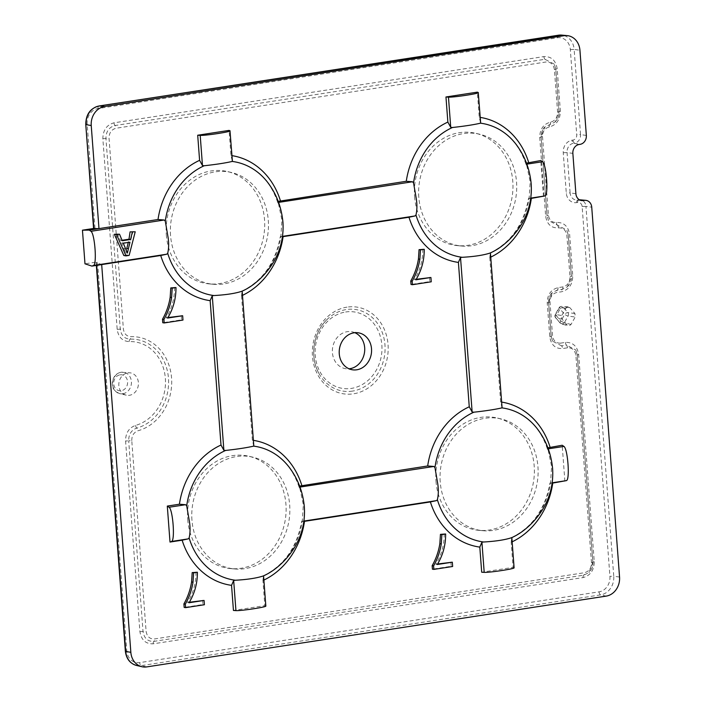 <?xml version="1.0" encoding="UTF-8"?>
<svg xmlns="http://www.w3.org/2000/svg" width="702" height="702" viewBox="0 0 702 702"><rect width="100%" height="100%" fill="white"/><g stroke="black" fill="none" stroke-linecap="round" stroke-linejoin="round"><path stroke-width="0.53" stroke-dasharray="3.51 2.63" d="M292.304 471.7A67.682 58.257 -80.8 0 1 299.894 488.408L303.334 504.729L302.308 520.533A67.682 58.257 -80.8 0 1 276.746 567.655M191.953 520.121A56.73 48.833 -80.8 0 1 252.738 457.142A56.73 48.833 -80.8 0 1 289.689 505.063A56.73 48.833 -80.8 0 1 234.6 568.953A56.73 48.833 -80.8 0 1 191.953 520.121M270.902 187.004A67.682 58.257 -80.8 0 1 278.483 203.712L281.923 220.042L280.905 235.837A67.682 58.257 -80.8 0 1 255.335 282.967M170.542 235.424A56.73 48.833 -80.8 0 1 231.327 172.455A56.73 48.833 -80.8 0 1 268.287 220.367A56.73 48.833 -80.8 0 1 213.197 284.266A56.73 48.833 -80.8 0 1 170.542 235.424M540.566 433.45A67.682 58.257 -80.8 0 1 548.157 450.157L551.588 466.479L550.57 482.283A67.682 58.257 -80.8 0 1 525.008 529.405M440.215 481.87A56.73 48.833 -80.8 0 1 501 418.901A56.73 48.833 -80.8 0 1 537.951 466.812A56.73 48.833 -80.8 0 1 482.862 530.703A56.73 48.833 -80.8 0 1 440.215 481.87M519.164 148.754A67.682 58.257 -80.8 0 1 526.746 165.461L530.186 181.792L529.168 197.587A67.682 58.257 -80.8 0 1 503.597 244.717M418.804 197.174A56.73 48.833 -80.8 0 1 479.589 134.205A56.73 48.833 -80.8 0 1 516.549 182.116A56.73 48.833 -80.8 0 1 461.451 246.016A56.73 48.833 -80.8 0 1 418.804 197.174M187.724 519.506A57.011 49.07 99.2 0 0 230.581 568.585A57.011 49.07 99.2 0 0 285.942 504.378A57.011 49.07 99.2 0 0 248.806 456.23A57.011 49.07 99.2 0 0 187.724 519.506M166.313 234.819A57.011 49.07 99.2 0 0 209.17 283.889A57.011 49.07 99.2 0 0 264.531 219.682A57.011 49.07 99.2 0 0 227.395 171.534A57.011 49.07 99.2 0 0 166.313 234.819M435.986 481.256A57.011 49.07 99.2 0 0 478.843 530.335A57.011 49.07 99.2 0 0 534.204 466.128A57.011 49.07 99.2 0 0 497.06 417.98A57.011 49.07 99.2 0 0 435.986 481.256M414.575 196.569A57.011 49.07 99.2 0 0 457.432 245.639A57.011 49.07 99.2 0 0 512.793 181.432A57.011 49.07 99.2 0 0 475.658 133.283A57.011 49.07 99.2 0 0 414.575 196.569M571.007 324.491L564.347 322.692A2.834 2.413 -74.9 0 1 560.529 323.28A2.834 1.176 139.1 0 1 560.214 323.104A2.834 1.176 139.1 0 1 560.933 321.016L556.3 315.663L560.029 309.02A2.834 0.562 29.3 0 1 558.985 307.862A2.834 0.562 29.3 0 1 559.371 307.783L555.633 314.426A2.834 0.562 -150.7 0 0 555.247 314.505A2.834 0.562 -150.7 0 0 556.3 315.663A2.834 1.176 139.1 0 0 555.58 317.752A2.834 1.176 139.1 0 0 555.896 317.927A2.834 2.501 -79.3 0 1 555.633 314.426L561.732 315.575L561.328 317.409L561.995 319.077L567.198 325.079L569.182 325.842L571.007 324.491L575.192 317.041L574.929 313.548L569.734 307.546L568.19 306.765L565.917 308.134L561.732 315.575M127.79 372.867A11.346 9.767 -80.8 0 1 129.879 372.806A11.346 9.767 -80.8 0 1 138.434 383.775A11.346 9.767 -80.8 0 1 129.475 395.287A11.346 9.767 -80.8 0 1 126.246 395.165A11.346 9.767 -80.8 0 1 118.849 383.713A11.346 9.767 -80.8 0 1 127.79 372.867M354.896 332.704A18.726 16.111 99.2 0 0 351.544 331.713A18.726 16.111 99.2 0 0 347.157 331.704A18.726 16.111 99.2 0 0 332.379 350.149A18.726 16.111 99.2 0 0 345.551 368.673A18.726 16.111 99.2 0 0 349.043 368.796M123.824 255.519L126.93 255.037L133.011 231.423M122.051 240.277L120.647 240.496L117.304 233.845M96.358 265.417L96.13 262.451L101.685 264.593M96.674 265.365L96.481 262.715L97.525 261.881L84.986 263.812M93.577 228.475L94.998 228.255L93.91 228.615M429.492 277.264L429.817 281.572L411.021 284.468M422.806 249.078C422.885 260.135 420.103 270.296 414.452 279.58L416.189 279.317M241.514 295.823L252.369 440.198L253.676 445.665L242.058 291.154L241.514 295.823A73.324 63.11 -80.8 0 0 242.48 295.375M202.632 600.21L202.957 604.519L184.161 607.414M195.955 572.016C196.034 583.072 193.243 593.243 187.601 602.527L189.338 602.255M181.23 315.514L181.555 319.822L162.759 322.718M174.544 287.329C174.623 298.385 171.841 308.547 166.19 317.83L167.927 317.567M450.895 561.96L451.219 566.268L432.423 569.164M444.217 533.766C444.287 544.822 441.505 554.992 435.863 564.276L437.6 564.004M230.002 130.791L232.274 160.977L230.967 155.502L229.08 130.396M478.264 92.541L480.537 122.727L479.229 117.252L477.342 92.146M543.471 196.525L540.768 160.547M489.777 257.573L500.631 401.948L501.939 407.414L490.321 252.904L489.777 257.573A73.324 63.11 -80.8 0 0 490.742 257.125M564.882 481.221L562.179 445.243M512.144 541.821A73.324 63.11 -80.8 0 1 511.188 542.269L513.074 567.383L481.695 572.209M263.882 580.071A73.324 63.11 -80.8 0 1 262.925 580.519L264.812 605.624L233.441 610.459M560.503 343.146C556.045 343.296 553.395 340.865 552.544 335.872L550.008 302.044C550.087 296.911 552.316 293.734 556.695 292.515L561.6 291.76C568.892 289.733 572.613 284.442 572.753 275.877L569.647 234.582C568.243 226.255 563.82 222.218 556.388 222.464C551.912 222.613 549.262 220.182 548.42 215.189L542.506 136.53C542.585 131.388 544.822 128.212 549.201 127.001L549.21 127.001C556.51 124.974 560.222 119.682 560.363 111.118L557.177 68.699C555.765 60.372 551.342 56.335 543.91 56.581L114.005 122.815C106.713 124.833 102.992 130.133 102.852 138.698L117.181 329.352C118.34 337.118 122.35 341.198 129.203 341.593A42.646 36.706 -80.8 0 1 165.365 378.413A42.646 36.706 -80.8 0 1 135.504 425.412C128.861 427.895 125.553 433.099 125.579 441.031L139.917 631.686C141.33 640.013 145.753 644.059 153.176 643.813L583.09 577.571C590.382 575.552 594.103 570.252 594.243 561.688L578.667 354.51C577.255 346.183 572.832 342.146 565.408 342.392L560.503 343.146A2.834 1.386 81.2 0 0 561.556 345.849L552.588 341.19L551.14 336.319L552.544 335.872M574.929 313.548L567.821 312.548A2.834 1.176 139.1 0 0 564.671 314.373L560.029 309.02A2.834 1.176 139.1 0 1 563.179 307.195L569.734 307.546M565.917 308.134L559.371 307.783A2.834 2.457 -87 0 1 563.179 307.195L567.821 312.548A2.834 2.378 -82 0 1 568.085 316.049L575.192 317.041M564.347 322.692A2.834 0.562 29.3 0 1 560.933 321.016L564.671 314.373A2.834 0.562 -150.7 0 0 568.085 316.049L564.347 322.692M131.774 440.619C131.748 435.6 133.845 432.3 138.057 430.73A47.85 41.181 99.2 0 0 171.56 378.001A47.85 41.181 99.2 0 0 130.984 336.688C126.641 336.442 124.105 333.854 123.376 328.94L109.038 138.285C109.1 132.827 111.451 129.475 116.102 128.229L546.007 61.995C550.745 61.802 553.545 64.356 554.404 69.665L557.599 112.083C557.537 117.541 555.185 120.893 550.535 122.139L550.517 122.139C543.409 124.061 539.812 129.177 539.733 137.495L545.647 216.155C546.972 224.28 551.245 228.185 558.467 227.878C563.223 227.685 566.023 230.238 566.883 235.547L569.989 276.842C569.927 282.301 567.576 285.653 562.925 286.899L558.02 287.653C550.912 289.575 547.314 294.691 547.235 303.01L549.78 336.837C551.105 344.963 555.379 348.868 562.6 348.561L567.497 347.806C572.235 347.613 575.035 350.166 575.894 355.475L591.479 562.662C591.417 568.12 589.066 571.472 584.415 572.718L154.501 638.952C149.763 639.145 146.964 636.582 146.104 631.273L131.774 440.619L128.677 440.83L143.015 631.484C144.121 638.329 147.736 641.628 153.843 641.382L583.748 575.149L588.89 572.604L592.857 562.17L577.281 354.993L575.816 349.991L566.453 345.094A2.834 1.386 81.2 0 1 565.408 342.392M549.21 127.001A2.834 1.386 -98.8 0 1 549.868 124.57L555.01 122.034L558.985 111.6L555.791 69.182L554.326 64.172L544.963 59.284L115.058 125.518C109.056 127.123 106.02 131.45 105.941 138.487L120.279 329.15C121.227 335.495 124.5 338.82 130.098 339.136A45.244 38.943 -80.8 0 1 168.462 378.211A45.244 38.943 -80.8 0 1 136.785 428.071C131.353 430.098 128.65 434.354 128.677 440.83L125.579 441.031M549.78 336.837L551.184 336.398L548.604 302.492C548.841 297.595 550.114 294.278 552.413 292.55L557.362 290.084L562.258 289.329L567.4 286.793L571.367 276.36L568.269 235.065L566.795 230.054L548.464 220.507L547.034 215.672L541.119 137.013L544.901 127.036C542.953 127.896 541.698 131.239 541.137 137.057L539.733 137.495M548.464 220.498L547.016 215.637L541.102 136.978C541.339 132.081 542.611 128.764 544.91 127.027L549.859 124.57A2.834 1.386 -98.8 0 0 549.201 127.001M569.989 276.842L571.393 276.404L568.287 235.109L566.795 230.063L568.287 235.109L566.883 235.547M548.622 302.527L552.404 292.55C550.377 293.734 549.122 297.078 548.639 302.571L548.622 302.527M278.483 203.712L277.694 202.404L278.194 201.377M283.09 236.644L280.309 236.706L280.905 235.837M531.353 198.394L528.571 198.455L529.168 197.587M490.408 252.817C511.1 242.401 523.806 224.298 528.518 198.526L530.765 198.113M526.746 165.461L525.956 164.154L526.456 163.127M242.164 291.163L242.155 291.067C262.846 280.651 275.544 262.548 280.256 236.776L282.502 236.363M415.882 279.808L414.452 279.58M431.239 281.809L429.817 281.572M514.101 567.874L513.074 567.383M299.894 488.408L299.096 487.091L299.605 486.074M304.493 521.34L301.72 521.393L302.308 520.533M511.188 542.269L511.732 537.592L513.996 567.778M552.755 483.09L549.982 483.143L550.57 482.283M511.828 537.6L511.819 537.504C532.511 527.088 545.208 508.994 549.92 483.222L552.176 482.809M548.157 450.157L547.358 448.841L547.867 447.823M301.667 521.472L303.913 521.059M437.285 564.505L435.863 564.276M452.65 566.496L451.219 566.268M167.62 318.059L166.19 317.83M182.976 320.059L181.555 319.822M265.839 606.124L264.812 605.624M262.925 580.519L263.469 575.842L265.733 606.028M189.022 602.755L187.601 602.527M204.387 604.747L202.957 604.519M120.647 240.496L122.253 240.76M126.799 248.438L125.491 252.738L121.744 242.971L123.28 243.217M125.491 252.738L127.395 253.053M126.93 255.037L129.142 255.396M121.744 242.971L129.949 242.19M352.465 391.102A41.278 35.53 -80.8 0 1 319.059 373.631A41.278 35.53 -80.8 0 1 327.983 318.638A41.278 35.53 -80.8 0 1 346.34 309.556A41.278 35.53 -80.8 0 1 384.959 344.857A41.278 35.53 -80.8 0 1 352.465 391.102M346.999 307.134A43.875 37.768 99.2 0 0 312.46 356.291A43.875 37.768 99.2 0 0 353.518 393.813A43.875 37.768 99.2 0 0 388.057 344.647A43.875 37.768 99.2 0 0 346.999 307.134M345.674 311.986A38.68 33.292 -80.8 0 1 381.862 345.059A38.68 33.292 -80.8 0 1 351.421 388.399A38.68 33.292 -80.8 0 1 315.233 355.326A38.68 33.292 -80.8 0 1 345.674 311.986M561.995 319.077L555.896 317.927L560.529 323.28L567.198 325.079M120.051 374.824A8.055 6.932 -80.8 0 1 127.588 381.712A8.055 6.932 -80.8 0 1 121.244 390.733A8.055 6.932 -80.8 0 1 113.715 383.854A8.055 6.932 -80.8 0 1 120.051 374.824M122.832 393.761A10.89 9.372 99.2 0 0 131.432 382.713A10.89 9.372 99.2 0 0 123.219 372.183A10.89 9.372 99.2 0 0 121.218 372.253A10.89 9.372 99.2 0 0 112.645 382.651A10.89 9.372 99.2 0 0 119.735 393.647A10.89 9.372 99.2 0 0 122.832 393.761M125.368 651.254L126.772 650.807L97.525 261.881M94.998 228.255L87.162 124.017A13.803 11.881 -80.8 0 1 98.026 108.547L557.406 37.776A13.803 11.881 -80.8 0 1 570.322 49.579L576.728 134.758A4.73 4.072 -80.8 0 1 573.007 140.058L572.033 140.207A11.162 9.6 99.2 0 0 563.25 152.711L566.286 193.059A11.162 9.6 99.2 0 0 576.719 202.606L577.702 202.448A4.73 4.072 -80.8 0 1 582.125 206.493L609.933 576.368A13.803 11.881 -80.8 0 1 599.069 591.839L139.689 662.618A13.803 11.881 -80.8 0 1 126.772 650.807M85.758 124.465L87.162 124.017M252.369 440.198A73.324 63.11 -80.8 0 1 253.378 440.347M230.967 155.502A73.324 63.11 -80.8 0 1 231.967 155.651M479.229 117.252A73.324 63.11 -80.8 0 1 480.229 117.401M500.631 401.948A73.324 63.11 -80.8 0 1 501.64 402.097M556.388 222.464L556.379 222.464A2.834 1.386 81.2 0 0 557.423 225.167A2.834 1.386 81.2 0 1 556.388 222.464M146.771 666.9L141.269 665.636L600.658 594.866L606.151 596.121M619.55 577.053L613.75 576.219L585.942 206.344L591.733 207.178M579.712 199.956L577.886 200.026L580.422 200.263M575.894 193.743L570.103 192.91L567.067 152.562L572.858 153.396M579.115 144.498L573.622 143.234L580.089 144.34M586.346 135.442L580.545 134.608L574.139 49.421L579.94 50.263M570.322 49.579L574.139 49.421A16.637 14.321 99.2 0 0 561.635 35.1M136.539 665.461A16.637 14.321 99.2 0 0 141.269 665.636A2.834 1.386 81.2 0 1 139.689 662.618M599.069 591.839A2.834 1.386 81.2 0 0 600.658 594.866A16.637 14.321 99.2 0 0 613.75 576.219L609.933 576.368M573.007 140.058A2.834 1.386 -98.8 0 0 574.596 143.085A7.564 6.511 99.2 0 0 580.545 134.608L576.728 134.758M563.25 152.711L567.067 152.562A8.319 7.16 -80.8 0 1 573.622 143.234A2.834 1.386 -98.8 0 1 572.033 140.207M576.719 202.606A2.834 1.386 81.2 0 1 577.72 200.026A2.834 1.386 81.2 0 1 577.886 200.026A8.319 7.16 -80.8 0 1 576.36 200.07A8.319 7.16 -80.8 0 1 570.103 192.91L566.286 193.059M582.125 206.493L585.942 206.344A7.564 6.511 99.2 0 0 580.256 199.833L578.694 199.877A2.834 1.386 81.2 0 1 578.869 199.877A7.564 6.511 99.2 0 1 579.448 199.816M558.467 227.878L558.485 227.878A2.834 1.386 81.2 0 0 557.432 225.167A2.834 1.386 81.2 0 1 558.467 227.878M560.363 111.118L557.599 112.083M557.177 68.699L554.404 69.665M543.91 56.581A2.834 1.386 -98.8 0 0 544.963 59.284A2.834 1.386 81.2 0 1 546.007 61.995M548.42 215.189L547.016 215.637L541.102 136.978L542.506 136.53M114.005 122.815A2.834 1.386 -98.8 0 0 115.058 125.518A2.834 1.386 81.2 0 1 116.102 128.229M102.852 138.698L109.038 138.285M117.181 329.352L123.376 328.94M129.203 341.593A2.834 1.422 87.9 0 1 130.098 339.136A2.834 1.422 -92.1 0 0 130.984 336.688M567.418 286.776C570.489 283.494 571.814 280.037 571.393 276.404L568.243 235.03L569.647 234.582M135.504 425.412A2.834 1.343 -105.3 0 0 136.785 428.071A2.834 1.343 -105.3 0 1 138.057 430.73M567.4 286.793C570.384 283.696 571.7 280.212 571.349 276.325L572.753 275.877M562.925 286.899A2.834 1.386 81.2 0 1 562.258 289.329A2.834 1.386 -98.8 0 0 561.6 291.76M139.917 631.686L146.104 631.273M558.02 287.653A2.834 1.386 81.2 0 1 557.362 290.084A2.834 1.386 -98.8 0 0 556.695 292.515M153.176 643.813A2.834 1.386 81.2 0 1 153.843 641.382A2.834 1.386 81.2 0 0 154.501 638.952M552.597 341.181L551.14 336.319L548.604 302.492L550.008 302.044M583.09 577.571A2.834 1.386 81.2 0 1 583.748 575.149A2.834 1.386 81.2 0 0 584.415 572.718M594.243 561.688L592.839 562.135L577.298 355.036L575.816 349.982L577.298 355.036L575.894 355.475M578.667 354.51L577.263 354.958L592.839 562.135C593.19 566.023 591.874 569.515 588.89 572.604M567.497 347.806A2.834 1.386 -98.8 0 0 566.453 345.094L561.556 345.849A2.834 1.386 -98.8 0 1 562.6 348.561M547.235 303.01L548.639 302.571L551.184 336.398L552.579 341.163M548.446 220.481L547.051 215.716L545.647 216.155M549.859 124.57A2.834 1.386 -98.8 0 0 550.517 122.139M549.868 124.57A2.834 1.386 -98.8 0 0 550.535 122.139M591.479 562.662L592.883 562.214C593.304 565.856 591.988 569.313 588.908 572.586M558.239 35.249A2.834 1.386 -98.8 0 0 557.406 37.776M98.833 106.028A2.834 1.386 -98.8 0 0 98.026 108.547M577.702 202.448A2.834 1.386 81.2 0 1 578.694 199.877L576.36 200.07L581.861 200.579M277.738 202.527L278.58 202.395M526 164.277L526.842 164.145M299.149 487.214L299.991 487.091M547.411 448.973L548.244 448.841M124.017 248.561L125.623 248.815M234.6 568.953L230.581 568.585M213.197 284.266L209.17 283.889M482.862 530.703L478.843 530.335M461.451 246.016L457.432 245.639M319.059 373.631C309.336 357.125 313.417 331.379 327.983 318.638C313.373 331.493 309.266 356.818 319.059 373.631M568.19 306.765L561.609 306.414A2.834 2.834 0 0 0 558.985 307.862L555.247 314.505A2.834 2.834 0 0 0 555.58 317.752L560.214 323.104A2.834 2.834 0 0 0 561.618 323.982L568.304 325.789M126.246 395.165L119.735 393.647C111.091 389.61 112.452 385.319 112.452 381.344C113.61 376.254 116.479 373.218 121.042 372.253L129.879 372.806M352.395 369.787L345.551 368.673M358.389 332.818L351.544 331.713M555.01 122.034C557.993 118.936 559.31 115.444 558.959 111.557L555.773 69.147L554.326 64.172L555.808 69.226L559.003 111.636C559.433 115.277 558.108 118.735 555.028 122.008M479.589 134.205L475.658 133.283M525.956 164.154C519.629 145.489 508.502 132.862 492.55 126.272M501 418.901L497.06 417.98M547.358 448.841C541.04 430.177 529.905 417.55 513.952 410.968M231.327 172.455L227.395 171.534M277.694 202.404C271.376 183.74 260.24 171.112 244.287 164.522M252.738 457.142L248.806 456.23M263.566 575.851L263.557 575.754C284.249 565.338 296.946 547.244 301.658 521.472M299.096 487.091C292.778 468.427 281.642 455.8 265.689 449.21"/><path stroke-width="1.05" d="M189.119 537.969C190.207 533.301 190.339 528.062 189.522 522.262L186.706 505.844A67.682 58.257 -80.8 0 1 225.614 450.447C237.627 449.122 246.964 447.683 253.633 446.13A67.682 58.257 -80.8 0 1 265.689 449.21A67.682 58.257 -80.8 0 1 292.304 471.7C299.043 481.941 303.053 493.629 304.335 506.774C305.309 521.814 301.851 535.67 293.971 548.35C289.092 555.949 283.345 562.381 276.746 567.655A67.682 58.257 -80.8 0 1 263.39 575.93C256.774 578.123 247.437 579.562 235.381 580.247A67.682 58.257 -80.8 0 1 189.119 537.969L188.197 538.882L182.134 540.189L170.007 542.058L167.304 506.081L179.422 504.212L185.626 504.712L186.706 505.844M167.708 253.273C168.796 248.605 168.936 243.375 168.111 237.574L165.295 221.148A67.682 58.257 -80.8 0 1 204.212 165.751C216.216 164.435 225.561 162.996 232.23 161.434A67.682 58.257 -80.8 0 1 244.287 164.522A67.682 58.257 -80.8 0 1 270.902 187.004C277.632 197.244 281.642 208.942 282.924 222.078C283.898 237.118 280.449 250.974 272.56 263.654C267.681 271.253 261.943 277.694 255.335 282.967A67.682 58.257 -80.8 0 1 241.988 291.233C235.363 293.436 226.026 294.875 213.97 295.551A67.682 58.257 -80.8 0 1 167.708 253.273L166.795 254.194L160.723 255.502L101.685 264.593L130.844 652.342A17.023 14.654 99.2 0 0 141.927 666.724A17.023 14.654 99.2 0 0 146.771 666.9L606.151 596.121A17.023 14.654 99.2 0 0 619.55 577.053L591.733 207.178A7.941 6.836 99.2 0 0 585.766 200.342A7.941 6.836 99.2 0 0 584.301 200.386L583.327 200.535A7.941 6.836 -80.8 0 1 581.861 200.579A7.941 6.836 -80.8 0 1 575.894 193.743L572.858 153.396A7.941 6.836 -80.8 0 1 579.115 144.498L580.089 144.34A7.941 6.836 99.2 0 0 586.346 135.442L579.94 50.263A17.023 14.654 99.2 0 0 567.146 35.609A17.023 14.654 99.2 0 0 564.013 35.705L104.633 106.485A17.023 14.654 99.2 0 0 91.234 125.553L98.982 228.615L93.585 228.571L85.758 124.465L93.91 228.615M437.381 499.719C438.469 495.05 438.601 489.812 437.785 484.011L434.959 467.593A67.682 58.257 -80.8 0 1 473.876 412.197C485.889 410.872 495.226 409.442 501.895 407.88A67.682 58.257 -80.8 0 1 513.952 410.968A67.682 58.257 -80.8 0 1 540.566 433.45C547.306 443.69 551.316 455.379 552.597 468.524C553.571 483.564 550.114 497.42 542.234 510.1C537.355 517.699 531.607 524.131 525.008 529.405A67.682 58.257 -80.8 0 1 511.653 537.679C505.036 539.873 495.7 541.312 483.643 541.997A67.682 58.257 -80.8 0 1 437.381 499.719L436.46 500.631L430.396 501.939L304.493 521.34A73.324 63.11 -80.8 0 1 263.882 580.071M415.97 215.031C417.058 210.354 417.199 205.124 416.374 199.324L413.557 182.906A67.682 58.257 -80.8 0 1 452.474 127.501C464.478 126.184 473.824 124.745 480.484 123.183A67.682 58.257 -80.8 0 1 492.55 126.272A67.682 58.257 -80.8 0 1 519.164 148.754C525.895 158.994 529.905 170.691 531.186 183.827C532.16 198.868 528.711 212.724 520.823 225.403C515.944 233.003 510.205 239.443 503.597 244.717A67.682 58.257 -80.8 0 1 490.25 252.992C483.625 255.186 474.289 256.625 462.232 257.301A67.682 58.257 -80.8 0 1 415.97 215.031L415.049 215.944L408.985 217.251L283.09 236.644A73.324 63.11 -80.8 0 1 242.48 295.375M349.043 368.796A18.726 16.111 99.2 0 0 349.938 368.69A18.726 16.111 99.2 0 0 364.531 352.264A18.726 16.111 99.2 0 0 354.896 332.704M354.001 332.809A18.726 16.111 99.2 0 0 339.224 351.254A18.726 16.111 99.2 0 0 352.395 369.787A18.726 16.111 99.2 0 0 356.783 369.796A18.726 16.111 99.2 0 0 371.56 351.351A18.726 16.111 99.2 0 0 358.389 332.818A18.726 16.111 99.2 0 0 354.001 332.809M93.577 228.475L82.45 230.186L89.207 230.124L158.02 219.515L164.224 220.016L165.295 221.148M89.207 230.124L90.988 231.3C94.805 233.827 97.078 264.136 93.559 265.479L91.909 266.102L101.685 264.593M130.081 231.879L135.223 231.783L130.081 231.879L128.975 239.215L122.051 240.277M119.515 234.205L114.373 234.292L123.824 255.519L126.035 255.879L116.585 234.652L119.515 234.205L122.253 240.76L130.59 239.479L132.292 232.239M430.914 277.492L431.239 281.809L412.443 284.705L411.021 284.468L410.758 280.984C414.619 274.201 417.181 266.874 418.436 258.994L419.05 249.658L424.236 249.307C424.306 260.363 421.525 270.533 415.882 279.808L430.914 277.492L416.189 279.317M299.605 486.074L427.685 465.961L433.889 466.461L434.959 467.593M473.876 412.197L472.139 412.013L469.261 406.783L458.406 262.408A73.324 63.11 -80.8 0 1 408.985 217.251M204.063 600.438L204.387 604.747L185.591 607.642L184.161 607.414L183.898 603.922C187.759 597.148 190.321 589.82 191.585 581.94L192.19 572.595L197.376 572.253C197.455 583.301 194.673 593.471 189.022 602.755L204.063 600.438L189.338 602.255M182.652 315.742L182.976 320.059L164.18 322.955L162.759 322.718L162.495 319.234C166.356 312.451 168.919 305.124 170.174 297.244L170.788 287.908L175.974 287.557C176.053 298.613 173.262 308.783 167.62 318.059L182.652 315.742L167.927 317.567M452.325 562.188L452.65 566.496L433.854 569.392L432.423 569.164L432.16 565.672C436.021 558.897 438.583 551.57 439.847 543.69L440.452 534.345L445.638 534.003C445.717 545.059 442.936 555.221 437.285 564.505L452.325 562.188L437.6 564.004M204.212 165.751L202.474 165.567L199.596 160.337L197.701 135.232L200.202 135.381C205.554 135.723 231.985 131.651 230.002 130.791L229.08 130.396L197.701 135.232M278.194 201.377L406.282 181.274L412.486 181.765L413.557 182.906M452.474 127.501L450.728 127.316L447.858 122.087L445.963 96.981L448.464 97.139C453.817 97.473 480.247 93.401 478.264 92.541L477.342 92.146L445.963 96.981M526.842 164.145L542.549 161.732L540.768 160.547L526.456 163.127M490.742 257.125A73.324 63.11 -80.8 0 0 531.353 198.394L545.121 195.902C548.648 194.568 546.367 164.259 542.549 161.732M548.244 448.841L563.952 446.419L562.179 445.243L547.867 447.823M512.144 541.821A73.324 63.11 -80.8 0 0 552.755 483.09L566.523 480.598C570.05 479.255 567.769 448.947 563.952 446.419M483.643 541.997L481.923 542.19L484.196 572.367L481.695 572.209L479.808 547.104A73.324 63.11 -80.8 0 1 430.396 501.939M235.381 580.247L233.661 580.44L235.933 610.617L233.441 610.459L231.546 585.354A73.324 63.11 -80.8 0 1 182.134 540.189M225.614 450.447L223.877 450.263L220.998 445.033L210.144 300.658A73.324 63.11 -80.8 0 1 160.723 255.502M91.909 266.102L84.986 263.812L82.45 230.186M480.659 123.017L478.264 92.541M462.232 257.301L460.521 257.494L458.406 262.408M480.537 122.727L480.484 123.183L480.537 122.727M501.939 407.414L501.895 407.88L501.939 407.414M412.443 284.705L412.179 281.212C416.04 274.438 418.603 267.111 419.866 259.231L420.472 249.886L419.05 249.658M420.472 249.886L424.236 249.307M419.866 259.231L418.436 258.994M412.179 281.212L410.758 280.984M484.196 572.367C489.557 572.7 515.988 568.629 513.996 567.778M481.923 542.19L479.808 547.104M433.854 569.392L433.59 565.909C437.451 559.125 440.005 551.798 441.268 543.918L441.883 534.582L440.452 534.345M441.883 534.582L445.638 534.003M441.268 543.918L439.847 543.69M433.59 565.909L432.16 565.672M232.397 161.258L230.002 130.791M213.97 295.551L212.258 295.744L210.144 300.658M232.274 160.977L232.23 161.434L232.274 160.977M253.676 445.665L253.633 446.13L253.676 445.665M164.18 322.955L163.917 319.463C167.778 312.688 170.34 305.352 171.604 297.481L172.209 288.136L170.788 287.908M172.209 288.136L175.974 287.557M171.604 297.481L170.174 297.244M163.917 319.463L162.495 319.234M235.933 610.617C241.295 610.951 267.725 606.879 265.733 606.028M170.007 542.058L171.648 541.435C175.175 540.092 172.894 509.784 169.085 507.256L167.304 506.081M233.661 580.44L231.546 585.354M185.591 607.642L185.328 604.159C189.189 597.376 191.743 590.049 193.006 582.169L193.62 572.832L192.19 572.595M193.62 572.832L197.376 572.253M193.006 582.169L191.585 581.94M185.328 604.159L183.898 603.922M128.975 239.215L130.59 239.479M125.623 248.815L127.395 253.053L129.949 242.19L123.28 243.217L125.623 248.815M128.413 241.944L126.799 248.438L128.422 248.701M114.373 234.292L116.585 234.652M135.223 231.783L129.142 255.396L126.035 255.879M93.559 265.479L166.795 254.194M90.988 231.3L164.224 220.016M96.674 265.365L125.702 651.412L130.844 652.342M91.234 125.553L86.092 124.614A16.637 14.321 99.2 0 1 99.193 105.976L104.633 106.485M136.539 665.461A16.637 14.321 99.2 0 1 125.702 651.412L125.368 651.254C126.334 658.836 130.054 663.574 136.539 665.461L141.927 666.724M253.378 440.347A73.324 63.11 -80.8 0 1 301.79 485.354M427.685 465.961A73.324 63.11 -80.8 0 1 469.261 406.783M158.02 219.515A73.324 63.11 -80.8 0 1 199.596 160.337M231.967 155.651A73.324 63.11 -80.8 0 1 280.388 200.667M406.282 181.274A73.324 63.11 -80.8 0 1 447.858 122.087M480.229 117.401A73.324 63.11 -80.8 0 1 528.65 162.416M501.64 402.097A73.324 63.11 -80.8 0 1 550.052 447.113M179.422 504.212A73.324 63.11 -80.8 0 1 220.998 445.033M564.013 35.705L558.573 35.197L99.193 105.976A2.834 1.386 -98.8 0 0 99.017 105.976A2.834 1.386 -98.8 0 0 98.833 106.028M584.301 200.386L579.712 199.956M580.422 200.263L583.327 200.535M85.758 124.465C85.89 114.391 90.312 108.231 99.017 105.976L561.635 35.1A16.637 14.321 99.2 0 0 558.573 35.197A2.834 1.386 -98.8 0 0 558.406 35.197A2.834 1.386 -98.8 0 0 558.239 35.249M578.694 199.877L580.256 199.833A7.564 6.511 99.2 0 0 579.448 199.816M278.58 202.395L412.486 181.765M282.502 236.363L415.049 215.944M450.728 127.316L448.464 97.139M460.521 257.494L472.139 412.013M530.765 198.113L545.121 195.902M299.991 487.091L433.889 466.461M303.913 521.059L436.46 500.631M552.176 482.809L566.523 480.598M202.474 165.567L200.202 135.381M212.258 295.744L223.877 450.263M171.648 541.435L188.197 538.882M169.085 507.256L185.626 504.712M96.358 265.417L125.368 651.254M561.635 35.1L567.146 35.609M580.256 199.833L585.766 200.342M490.417 252.817L502.062 407.704M511.819 537.504L514.101 567.874M242.155 291.067L253.799 445.954M263.557 575.754L265.839 606.124"/></g></svg>
